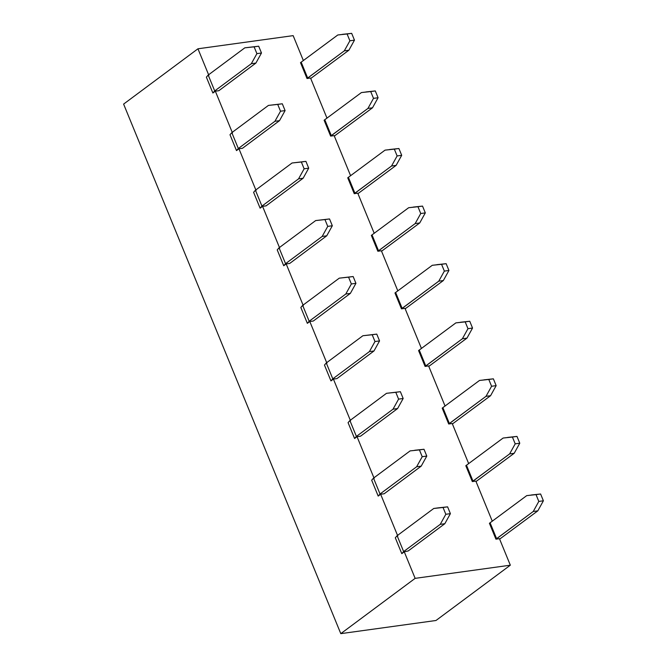 <?xml version="1.0" encoding="UTF-8"?>
<svg xmlns="http://www.w3.org/2000/svg" width="667" height="667" viewBox="0 0 667 667"><rect width="100%" height="100%" fill="white"/><g stroke="black" fill="none" stroke-linecap="round" stroke-linejoin="round"><path stroke-width="1" d="M409.196 582.775L340.795 633.65L435.985 620.493L510.33 565.191L415.141 578.356L409.196 582.775L415.141 578.356L404.269 551.826L408.212 550.942L404.269 551.826L401.801 553.66L403.635 551.576L440.245 524.345L445.823 514.282L443.038 507.479L433.742 508.479L397.123 535.709L403.635 551.576L397.123 535.709L395.298 537.794L401.801 553.66L404.269 551.826L415.141 578.356L510.33 565.191L435.985 620.493L340.795 633.65L123.612 104.094L197.957 48.791L293.147 35.634L303.377 60.589L293.147 35.634L197.957 48.791L123.612 104.094L340.795 633.65L409.196 582.775M384.175 493.763L421.21 466.133L416.633 466.767L421.21 466.133L426.788 456.07L422.211 456.703L416.633 466.767L380.023 493.997L378.189 496.081L371.677 480.207L373.512 478.131L410.122 450.892L419.418 449.9L410.122 450.892L373.512 478.131L380.023 493.997L373.512 478.131L371.677 480.207L378.189 496.081L380.023 493.997L416.633 466.767L422.211 456.703L419.418 449.9L423.995 449.266L414.699 450.267L423.995 449.266L426.788 456.07L421.21 466.133L384.167 493.763L380.649 494.247L384.167 493.763M386.51 393.313L349.9 420.552L356.403 436.418L393.021 409.188L398.591 399.124L395.806 392.321L386.51 393.313L400.383 391.687L403.168 398.491L397.59 408.554L360.555 436.185L397.59 408.554L403.168 398.491L398.591 399.124L393.021 409.188L397.59 408.554L393.021 409.188L356.403 436.418L349.9 420.552L348.066 422.628L354.577 438.502L356.403 436.418L354.577 438.502L357.037 436.668L360.555 436.185L357.037 436.668L354.577 438.502L348.066 422.628L349.9 420.552L386.51 393.313L400.383 391.687L386.51 393.313M362.898 335.734L326.28 362.965L332.791 378.839L369.401 351.601L374.979 341.537L372.186 334.742L362.898 335.734L376.763 334.109L379.556 340.904L373.979 350.975L336.943 378.598L373.979 350.975L379.556 340.904L374.979 341.537L369.401 351.601L373.979 350.975L369.401 351.601L332.791 378.839L326.28 362.965L324.454 365.049L330.957 380.915L332.791 378.839L330.957 380.915L333.417 379.089L336.943 378.598L333.417 379.089L330.957 380.915L324.454 365.049L326.28 362.965L362.898 335.734L376.763 334.109L362.898 335.734M339.278 278.156L302.668 305.386L309.171 321.252L345.789 294.022L351.359 283.959L348.574 277.155L339.278 278.156L353.151 276.53L355.936 283.325L350.367 293.388L313.323 321.019L350.367 293.388L355.936 283.325L351.359 283.959L345.789 294.022L350.367 293.388L345.789 294.022L309.171 321.252L302.668 305.386L300.834 307.47L307.345 323.337L309.171 321.252L307.345 323.337L309.805 321.511L313.323 321.019L309.805 321.511L307.345 323.337L300.834 307.47L302.668 305.386L339.278 278.156L353.151 276.53L339.278 278.156M315.666 220.577L279.048 247.807L285.559 263.673L322.169 236.443L327.747 226.38L324.954 219.576L315.666 220.577L329.531 218.943L332.324 225.746L326.747 235.81L289.711 263.44L326.747 235.81L332.324 225.746L327.747 226.38L322.169 236.443L326.747 235.81L322.169 236.443L285.559 263.673L279.048 247.807L277.222 249.892L283.725 265.758L285.559 263.673L283.725 265.758L286.185 263.924L289.711 263.44L286.185 263.924L283.725 265.758L277.222 249.892L279.048 247.807L315.666 220.577L329.531 218.943L315.666 220.577M292.046 162.998L255.436 190.228L261.939 206.095L298.558 178.864L304.135 168.801L301.342 161.998L292.046 162.998L305.92 161.364L308.704 168.167L303.135 178.231L266.091 205.861L303.135 178.231L308.704 168.167L304.135 168.801L298.558 178.864L303.135 178.231L298.558 178.864L261.939 206.095L255.436 190.228L253.602 192.313L260.113 208.179L261.939 206.095L260.113 208.179L262.573 206.345L266.091 205.861L262.573 206.345L260.113 208.179L253.602 192.313L255.436 190.228L292.046 162.998L305.92 161.364L292.046 162.998M268.434 105.411L231.816 132.65L238.327 148.516L274.937 121.286L280.515 111.222L277.73 104.419L268.434 105.411L282.299 103.785L285.092 110.589L279.515 120.652L242.48 148.282L279.515 120.652L285.092 110.589L280.515 111.222L274.937 121.286L279.515 120.652L274.937 121.286L238.327 148.516L231.816 132.65L229.99 134.726L236.493 150.6L238.327 148.516L236.493 150.6L238.961 148.766L242.48 148.282L238.961 148.766L236.493 150.6L229.99 134.726L231.816 132.65L268.434 105.411L282.299 103.785L268.434 105.411M244.814 47.832L208.204 75.063L214.716 90.937L251.326 63.699L256.903 53.635L254.11 46.84L244.814 47.832L258.688 46.206L261.481 53.001L255.903 63.073L218.859 90.695L255.903 63.073L261.481 53.001L256.903 53.635L251.326 63.699L255.903 63.073L251.326 63.699L214.716 90.937L208.204 75.063L206.37 77.147L212.881 93.013L214.716 90.937L212.881 93.013L215.341 91.187L218.859 90.695L215.341 91.187L212.881 93.013L206.37 77.147L208.204 75.063L244.814 47.832L258.688 46.206L244.814 47.832M348.891 50.217L310.714 78.481L348.891 50.217L354.469 40.153L348.891 50.217L344.314 50.85L349.892 40.787L347.098 33.984L337.81 34.976L300.5 62.648L307.012 78.514L307.704 78.081L301.192 62.214L307.704 78.081L344.314 50.85L348.891 50.217M342.388 34.342L351.676 33.35L354.469 40.153L349.892 40.787L344.314 50.85L307.012 78.514L310.53 78.031L326.988 118.167L310.53 78.031L307.012 78.514L300.5 62.648L337.81 34.976L351.676 33.35L342.388 34.342M372.511 107.796L334.325 136.06L372.511 107.796L378.081 97.732L372.511 107.796L367.934 108.429L373.503 98.366L370.719 91.562L361.422 92.563L324.112 120.227L330.624 136.093L331.316 135.659L324.812 119.793L331.316 135.659L367.934 108.429L372.511 107.796M366 91.929L375.296 90.929L378.081 97.732L373.503 98.366L367.934 108.429L330.624 136.093L334.142 135.609L350.609 175.746L334.142 135.609L330.624 136.093L324.112 120.227L361.422 92.563L375.296 90.929L366 91.929M396.123 165.374L357.946 193.638L396.123 165.374L401.701 155.311L396.123 165.374L391.546 166.008L397.123 155.945L394.33 149.141L385.042 150.142L347.732 177.806L354.235 193.672L354.936 193.238L348.424 177.372L354.936 193.238L391.546 166.008L396.123 165.374M389.611 149.508L398.908 148.508L401.701 155.311L397.123 155.945L391.546 166.008L354.235 193.672L357.762 193.188L374.22 233.325L357.762 193.188L354.235 193.672L347.732 177.806L385.042 150.142L398.908 148.508L389.611 149.508M419.735 222.953L381.557 251.217L419.735 222.953L425.313 212.89L419.735 222.953L415.166 223.587L420.735 213.523L417.951 206.72L408.654 207.72L371.344 235.384L377.856 251.259L378.548 250.817L372.044 234.951L378.548 250.817L415.166 223.587L419.735 222.953M413.232 207.087L422.528 206.095L425.313 212.89L420.735 213.523L415.166 223.587L377.856 251.259L381.374 250.767L397.84 290.912L381.374 250.767L377.856 251.259L371.344 235.384L408.654 207.72L422.528 206.095L413.232 207.087M443.355 280.54L405.177 308.796L443.355 280.54L448.933 270.469L443.355 280.54L438.778 281.166L444.355 271.102L441.562 264.307L432.266 265.299L394.964 292.971L401.467 308.838L402.168 308.404L395.656 292.53L402.168 308.404L438.778 281.166L443.355 280.54M436.843 264.666L446.14 263.673L448.933 270.469L444.355 271.102L438.778 281.166L401.467 308.838L404.994 308.346L421.452 348.491L404.994 308.346L401.467 308.838L394.964 292.971L432.266 265.299L446.14 263.673L436.843 264.666M466.967 338.119L428.789 366.383L466.967 338.119L472.544 328.056L466.967 338.119L462.389 338.753L467.967 328.689L465.182 321.886L455.886 322.878L418.576 350.55L425.087 366.416L425.779 365.983L419.268 350.117L425.779 365.983L462.389 338.753L466.967 338.119M460.463 322.244L469.751 321.252L472.544 328.056L467.967 328.689L462.389 338.753L425.087 366.416L428.606 365.933L445.072 406.07L428.606 365.933L425.087 366.416L418.576 350.55L455.886 322.878L469.751 321.252L460.463 322.244M490.587 395.698L452.409 423.962L490.587 395.698L496.156 385.634L490.587 395.698L486.01 396.331L491.587 386.268L488.794 379.465L479.498 380.457L442.196 408.129L448.699 423.995L449.391 423.562L442.888 407.695L449.391 423.562L486.01 396.331L490.587 395.698M484.075 379.831L493.372 378.831L496.156 385.634L491.587 386.268L486.01 396.331L448.699 423.995L452.218 423.512L468.684 463.648L452.218 423.512L448.699 423.995L442.196 408.129L479.498 380.457L493.372 378.831L484.075 379.831M514.199 453.277L476.021 481.541L514.199 453.277L519.776 443.213L514.199 453.277L509.621 453.91L515.199 443.847L512.406 437.043L503.118 438.044L465.808 465.708L472.319 481.574L473.011 481.14L466.5 465.274L473.011 481.14L509.621 453.91L514.199 453.277M507.695 437.41L516.983 436.41L519.776 443.213L515.199 443.847L509.621 453.91L472.319 481.574L475.838 481.09L492.296 521.227L475.838 481.09L472.319 481.574L465.808 465.708L503.118 438.044L516.983 436.41L507.695 437.41M537.819 510.855L499.641 539.119L537.819 510.855L543.388 500.792L537.819 510.855L533.241 511.489L538.811 501.426L536.026 494.622L526.73 495.623L489.42 523.287L495.931 539.161L496.623 538.719L490.12 522.853L496.623 538.719L533.241 511.489L537.819 510.855M531.307 494.989L540.603 493.997L543.388 500.792L538.811 501.426L533.241 511.489L495.931 539.161L499.45 538.669L510.33 565.191L499.45 538.669L495.931 539.161L489.42 523.287L526.73 495.623L540.603 493.997L531.307 494.989M447.607 506.845L450.4 513.648L444.822 523.712L408.212 550.942L444.822 523.712L450.4 513.648L445.823 514.282L440.245 524.345L444.822 523.712L440.245 524.345L403.635 551.576L401.801 553.66L395.298 537.794L397.123 535.709L433.742 508.479L447.607 506.845L438.319 507.845L447.607 506.845L443.038 507.479L445.823 514.282L450.4 513.648L447.607 506.845M438.319 507.845L433.742 508.479L438.319 507.845M419.418 449.9L422.211 456.703L426.788 456.07L423.995 449.266L419.418 449.9M395.806 392.321L398.591 399.124L403.168 398.491L400.383 391.687L395.806 392.321M372.186 334.742L374.979 341.537L379.556 340.904L376.763 334.109L372.186 334.742M348.574 277.155L351.359 283.959L355.936 283.325L353.151 276.53L348.574 277.155M324.954 219.576L327.747 226.38L332.324 225.746L329.531 218.943L324.954 219.576M301.342 161.998L304.135 168.801L308.704 168.167L305.92 161.364L301.342 161.998M277.73 104.419L280.515 111.222L285.092 110.589L282.299 103.785L277.73 104.419M254.11 46.84L256.903 53.635L261.481 53.001L258.688 46.206L254.11 46.84M354.469 40.153L351.676 33.35L347.098 33.984L349.892 40.787L354.469 40.153M378.081 97.732L375.296 90.929L370.719 91.562L373.503 98.366L378.081 97.732M401.701 155.311L398.908 148.508L394.33 149.141L397.123 155.945L401.701 155.311M425.313 212.89L422.528 206.095L417.951 206.72L420.735 213.523L425.313 212.89M448.933 270.469L446.14 263.673L441.562 264.307L444.355 271.102L448.933 270.469M472.544 328.056L469.751 321.252L465.182 321.886L467.967 328.689L472.544 328.056M496.156 385.634L493.372 378.831L488.794 379.465L491.587 386.268L496.156 385.634M519.776 443.213L516.983 436.41L512.406 437.043L515.199 443.847L519.776 443.213M543.388 500.792L540.603 493.997L536.026 494.622L538.811 501.426L543.388 500.792M378.189 496.081L380.649 494.247L378.189 496.081M397.757 535.96L380.649 494.247L397.757 535.96M374.145 478.381L357.037 436.668L374.145 478.381M350.525 420.802L333.417 379.089L350.525 420.802M326.913 363.223L309.805 321.511L326.913 363.223M303.293 305.636L286.185 263.924L303.293 305.636M279.681 248.057L262.573 206.345L279.681 248.057M256.061 190.479L238.961 148.766L256.061 190.479M232.45 132.9L215.341 91.187L232.45 132.9M208.838 75.321L197.957 48.791L208.838 75.321"/></g></svg>
